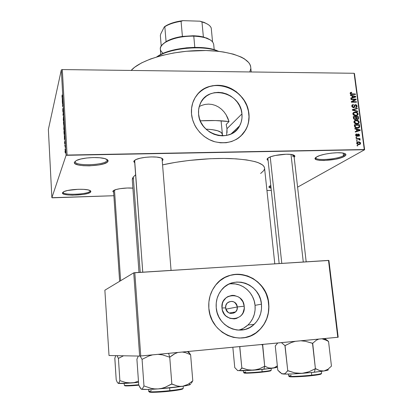 <?xml version="1.0" encoding="UTF-8"?>
<svg xmlns="http://www.w3.org/2000/svg" width="413" height="413" viewBox="0 0 413 413"><rect width="100%" height="100%" fill="white"/><g stroke="black" fill="none" stroke-linecap="round" stroke-linejoin="round"><path stroke-width="0.62" d="M315.971 157.389C314.009 161.065 337.282 159.573 343.518 155.649L344.344 156.403C336.466 161.266 308.098 161.937 316.539 156.997L320.039 155.469L325.207 154.116L331.241 153.156L337.178 152.738L342.052 152.939L345.108 153.713L345.8 154.281L345.898 154.937L344.344 156.403L340.735 157.895L335.645 159.191L324.117 160.507L319.352 160.342L316.219 159.624L315.212 158.453L316.595 156.961C321.118 153.894 339.037 151.54 344.205 153.362C346.44 154.106 346.492 155.123 344.344 156.403L343.518 155.649C337.617 159.366 315.646 161.044 315.924 157.745L315.971 157.389M75.295 161.271C72.776 166.3 104.979 165.546 106.998 160.611L107.927 161.437C105.769 166.625 71.831 167.425 74.454 162.149L76.384 160.512L80.654 159.057L86.616 158.009L93.323 157.549L99.678 157.751L104.675 158.571L107.556 159.867L108.061 160.636L107.927 161.437L107.158 162.247L103.89 163.765L98.784 164.973L89.353 165.85L83.199 165.69L78.202 164.942L75.114 163.703L74.464 162.954L74.454 162.149L76.405 160.502C81.955 157.461 100.101 156.517 105.857 158.943C107.736 159.666 108.423 160.497 107.927 161.437L106.998 160.611C105.139 165.288 74.851 166.387 75.223 161.705L75.295 161.271M63.204 192.009C61.46 195.555 88.697 194.611 90.019 191.126L90.798 191.818C89.378 195.494 60.53 196.48 62.497 192.737L64.036 191.565L67.556 190.496L78.15 189.288L83.534 189.345L87.824 189.856L90.359 190.723L90.855 191.255L90.21 192.396L87.551 193.506L83.297 194.42L72.657 195.194L67.804 194.936L64.252 194.275L62.549 193.299L62.497 192.737L63.607 191.771C67.773 189.304 85.315 188.364 89.631 190.357L90.798 191.818L90.019 191.126C88.79 194.471 62.791 195.586 63.168 192.241L63.204 192.009M269.534 186.155L270.907 187.187L269.534 186.155M271.005 188.106C268.76 187.652 268.336 186.955 269.735 186.02L270.727 185.52L269.08 186.562L268.925 187.068L271.005 188.106M227.036 132.671L226.985 128.701L241.951 113.895C242.364 118.18 241.6 122.145 239.664 125.789C231.203 143.9 199.52 135.154 198.586 114.06L198.622 109.781L199.5 105.676L201.183 101.908L203.599 98.619L206.655 95.93L210.227 93.947L214.182 92.734L218.358 92.342L222.597 92.77L226.747 94.009L230.65 96.007L234.156 98.686L237.139 101.944L239.483 105.656L241.109 109.693L241.951 113.895L241.972 118.113L241.171 122.186L239.576 125.955L237.238 129.279L234.248 132.026L230.717 134.091L226.773 135.392L222.571 135.862L218.276 135.495L214.048 134.287L210.062 132.289L206.474 129.579L203.423 126.259L201.033 122.465L199.402 118.345L198.586 114.06C198.281 110.514 198.792 107.168 200.119 104.024C207.6 84.102 240.831 92.28 241.951 113.895L226.985 128.701L226.644 135.418M198.126 93.632L200.062 91.753L204.487 88.661L209.494 86.554L214.899 85.506L220.49 85.543L226.056 86.668L231.388 88.821L236.298 91.929L240.598 95.862L244.129 100.483L246.767 105.62L248.409 111.082L248.993 116.667L248.487 122.165L247.831 124.819L246.912 127.38L244.315 132.098L240.593 136.331L245.632 129.997C248.337 125.072 249.4 119.698 248.832 113.869L248.946 113.766C249.514 119.594 248.445 124.974 245.74 129.899C238.673 140.761 228.332 144.71 214.714 141.742C202.432 138.247 192.597 126.486 191.513 113.978L191.57 108.299L192.752 102.858L194.998 97.866L198.219 93.519L202.277 89.972L207.021 87.36L212.256 85.775L217.78 85.269L220.583 85.424L226.154 86.549L231.492 88.707L236.401 91.81L242.576 97.984L245.673 102.889L247.826 108.216L248.946 113.766L248.982 119.336L247.939 124.721L245.843 129.713L242.772 134.122L238.822 137.777L236.572 139.274L231.6 141.53L226.179 142.728L220.516 142.81L214.827 141.773L209.345 139.646L204.285 136.507L199.851 132.485L196.216 127.736L194.75 125.149L192.587 119.672L191.513 113.978C191.131 109.44 191.756 105.145 193.398 101.102C198.194 89.353 211.554 83.013 224.331 86.059C237.124 89.048 247.619 100.875 248.946 113.766L248.832 113.869C247.402 88.583 210.811 75.181 196.671 95.367M112.981 191.054L116.094 189.526L120.054 188.679L127.292 188.008L132.893 188.147C126.868 187.512 116.621 188.726 113.818 190.393L112.981 191.054L113.637 192.262L112.863 191.555L112.981 191.054M133.982 160.946L136.084 159.511L140.115 158.231L145.464 157.317L151.277 156.914L156.625 157.09L160.657 157.812L162.763 158.953L162.996 159.63L162.67 160.337L162.232 160.745L162.67 160.337L162.164 159.883L162.67 160.337C163.403 159.418 162.882 158.623 161.101 157.957L161.101 157.957C156.083 155.923 140.157 157.074 135.433 159.821L133.982 160.946L134.715 162.763L133.766 161.653L133.982 160.946M268.006 160.337C266.793 159.728 266.767 158.979 267.939 158.091L270.809 156.708L275.28 155.479L286.101 154.23L290.716 154.405L293.793 155.102L294.867 156.207L294.164 157.291C295.341 156.3 295.027 155.505 293.22 154.896L293.22 154.896C288.501 153.156 272.647 155.009 268.429 157.771L267.247 158.773L267.082 159.413L268.006 160.337M89.982 190.512L90.019 191.126L89.982 190.512M106.921 159.428L106.998 160.611L106.921 159.428M343.198 153.12L343.518 155.649L343.198 153.12M279.152 263.53L267.851 158.158M292.745 154.756L292.977 156.77L292.745 154.756M142.738 272.177L134.653 160.301M250.722 67.247C250.113 57.634 228.358 49.849 198.952 50.531C169.588 51.135 139.811 60.272 131.169 70.447L134.684 67.211L141.571 62.895L150.6 58.961L161.431 55.6L173.589 52.988L186.5 51.264L205.922 50.52L217.987 51.279L223.541 52.017L233.391 54.16L241.238 57.077L244.32 58.78L248.703 62.559L249.979 64.588L250.65 66.689L251.228 71.976M132.299 179.923L132.465 178.483L133.285 176.986L135.593 174.787L133.285 176.986L140.224 272.337L133.285 176.986L132.289 179.784L138.995 272.415M264.542 167.977C263.489 162.846 252.214 159.712 230.712 158.577C209.881 157.807 182.592 160.327 162.567 164.87L175.37 162.376L189.077 160.445L210.274 158.721L223.81 158.437L236.112 158.85L246.623 159.929L254.919 161.597L258.146 162.624L262.642 164.988L263.897 166.3L264.542 167.983L274.79 263.809M242.302 329.972L242.194 328.862L242.302 329.972M225.653 307.881C226.123 315.847 238.337 314.835 237.279 306.957L244.197 306.214C246.272 321.231 222.901 323.255 221.987 307.974L225.653 307.881L225.926 305.31L227.181 303.116C231.977 299.941 235.343 301.222 237.279 306.957L236.974 309.642L235.606 311.903C230.821 314.876 227.506 313.534 225.653 307.881L221.987 307.974L222.421 303.39L223.268 301.273L226.04 297.794L227.862 296.565L232.023 295.357L234.202 295.419L238.347 296.864L240.159 298.191L242.916 301.8L244.197 306.214L244.207 308.516L242.973 312.884L241.775 314.778L240.242 316.384L236.412 318.48L234.264 318.893L229.912 318.346L226.045 316.079L224.486 314.396L222.416 310.261L221.987 307.974C220.114 292.843 243.298 291.175 244.197 306.214L237.279 306.957L225.911 309.187L237.279 306.957C236.814 299.058 224.646 299.977 225.653 307.881M238.518 330.137C242.059 329.244 245.188 327.545 247.898 325.041C253.277 319.734 255.662 313.168 255.053 305.352L261.45 304.144C262.085 312.156 259.658 318.882 254.165 324.324C241.548 337.323 217.202 326.859 216.226 307.716L216.236 302.961L217.13 298.331L218.869 294.01L221.373 290.169L224.548 286.942L228.26 284.459L232.374 282.807L236.726 282.048L241.156 282.198L245.487 283.251L249.56 285.161L253.236 287.861L256.359 291.248L258.832 295.187L260.551 299.544L261.45 304.144L261.501 308.826L260.691 313.41L259.049 317.726L256.638 321.603L253.536 324.892L249.865 327.463L245.761 329.218L241.378 330.075L236.892 329.997L232.478 328.991L228.306 327.086L224.543 324.355L221.342 320.901L218.828 316.869L217.104 312.414L216.226 307.716C215.731 301.036 217.46 295.171 221.409 290.122C233.252 274.165 260.252 283.865 261.45 304.144L255.053 305.352C254.01 292.275 241.424 281.826 229.215 283.989M242.142 337.958L241.429 338.015C247.903 337.519 253.592 335.113 258.492 330.803C266.117 323.544 269.493 314.474 268.62 303.581L268.749 303.555C269.622 314.453 266.24 323.534 258.615 330.792C241.77 347.395 210.093 333.384 208.854 308.284L208.88 301.97L210.083 295.827L212.401 290.107L215.736 285.022L219.959 280.768L224.889 277.5L230.335 275.332L236.097 274.34L241.946 274.557L247.661 275.961L253.045 278.496L257.888 282.064L262.012 286.534L265.275 291.733L267.547 297.479L268.285 300.488L268.93 306.647L268.44 312.801L266.829 318.717L264.15 324.169L260.5 328.949L256.008 332.868L250.841 335.764L245.193 337.524L239.282 338.066L233.345 337.359L227.609 335.428L222.308 332.336L217.656 328.211L215.632 325.811L212.292 320.452L210.005 314.53L208.854 308.284C208.224 299.719 210.372 292.151 215.297 285.579C230.769 263.788 267.108 276.457 268.749 303.555L268.62 303.581C267.087 283.932 246.396 269.338 228.859 275.791L228.869 275.786M67.092 155.056L364.281 149.521L354.106 73.282L62.311 69.57L67.092 155.056L66.08 155.309L61.325 69.89L48.367 129.481L51.873 197.698L66.08 155.309L51.873 197.698L52.559 197.817L113.869 195.726L51.873 197.698L48.367 129.481L61.325 69.89L62.311 69.57L61.325 69.89L66.08 155.309L364.633 149.723L354.468 73.586L354.106 73.282L62.311 69.57L67.092 155.056M357.224 141.112L356.481 141.127L356.419 140.621L357.157 140.611L357.224 141.112L357.157 140.611L356.419 140.621L356.481 141.127L357.224 141.112M358.174 139.083L356.218 139.109L356.151 138.608L359.924 138.551L359.991 139.057L359.387 139.062L360.033 139.424L360.064 140.028L359.439 139.997L359.155 139.238L358.174 139.083L358.959 139.166L359.439 139.997L359.997 140.136L360.136 139.656L359.387 139.062L359.991 139.057L359.924 138.551L356.151 138.608L356.218 139.109L358.174 139.083M356.77 137.658L356.027 137.668L355.965 137.168L356.703 137.157L356.77 137.658L356.703 137.157L355.965 137.168L356.027 137.668L356.77 137.658M357.013 136.362L355.774 135.655L355.949 134.199L356.682 133.92L356.817 134.421L356.166 135.113L356.847 135.862L357.885 134.065L359.212 134.349L359.547 135.319L359.196 136.073L358.608 136.269L358.474 135.769L358.995 135.118L358.365 134.483L357.803 136.016L357.013 136.362L357.766 136.068L358.2 134.581L358.995 135.118L358.474 135.769L358.608 136.269L359.336 135.944L359.532 135.092L358.308 133.972L357.632 134.261L356.847 135.862L356.176 135.19L356.817 134.421L356.682 133.92L355.82 134.328L355.629 135.159L357.013 136.362M356.486 129.362L354.881 128.944L354.808 128.417L360.182 129.888L360.255 130.415L355.294 132.072L355.221 131.546L356.713 131.091L356.486 129.362L356.713 131.091L355.221 131.546L355.294 132.072L360.255 130.415L360.182 129.888L354.808 128.417L354.881 128.944L356.486 129.362M353.915 122.129L354.385 120.818L356.243 120.188L358.474 120.833L359.088 121.618L359.16 122.785L357.694 123.941L356.083 123.983L354.896 123.554L353.915 122.129L354.896 123.554L356.817 124.034L358.902 123.25L359.217 122.098C358.68 120.71 357.694 120.075 356.243 120.188L354.54 120.694L353.915 122.129M352.836 113.947L353.306 112.641L355.165 112.021L357.575 112.837L358.081 113.689L358.071 114.613L356.61 115.759L355.004 115.8L353.817 115.366L352.836 113.947L353.817 115.366L355.732 115.852L357.834 115.057L358.128 113.931C357.596 112.548 356.61 111.913 355.165 112.021L353.461 112.517L352.836 113.947M350.126 93.333L350.446 92.517L351.587 92.275L351.716 92.77L350.756 93.106L351.019 93.813L355.407 93.978L355.474 94.469L350.838 94.278L350.126 93.333L351.99 94.453L355.474 94.469L355.407 93.978L351.184 93.89L350.797 93.039L351.716 92.77L351.587 92.275L350.384 92.564L350.126 93.333M352.062 95.888L350.472 95.455L350.4 94.938L355.738 96.451L355.805 96.972L350.874 98.526L350.807 98.01L352.289 97.587L352.062 95.888L352.289 97.587L350.807 98.01L350.874 98.526L355.805 96.972L355.738 96.451L350.4 94.938L350.472 95.455L352.062 95.888M355.128 99.595L351.014 99.585L350.947 99.094L356.089 99.105L356.161 99.626L352.315 101.701L356.434 101.706L356.502 102.197L351.355 102.197L351.287 101.665L355.128 99.595L351.287 101.665L351.355 102.197L356.502 102.197L356.434 101.706L352.315 101.701L356.161 99.626L356.089 99.105L350.947 99.094L351.014 99.585L355.128 99.595L353.642 100.658L355.128 99.595M353.513 107.705L351.984 106.776L351.793 105.821L352.165 104.943L353.337 104.525L353.471 105.021L352.661 105.341L352.413 106.084L352.743 106.926L353.347 107.204L353.972 106.982L354.447 105.227L354.994 104.747L356.037 104.752L356.755 105.253L357.1 106.378L356.786 107.173L355.743 107.561L355.614 107.065L356.3 106.812L356.486 106.084L356.104 105.346L355.397 105.165L354.927 105.485L354.473 107.282L353.513 107.705L354.452 107.308L355.03 105.315L355.536 105.16L356.486 106.084L356.347 106.761L355.614 107.065L355.743 107.561L356.858 107.086L357.085 106.069L355.49 104.665L354.545 105.083L353.977 106.972L353.435 107.21L352.423 106.208L352.609 105.398L353.471 105.021L353.337 104.525L352.052 105.072L351.814 106.162L353.513 107.705M357.761 111.686L352.403 110.142L352.341 109.657L357.297 108.175L357.364 108.691L352.97 109.868L357.694 111.164L357.761 111.686L357.694 111.164L352.97 109.868L357.364 108.691L357.297 108.175L352.341 109.657L352.403 110.142L357.761 111.686M355.17 119.625L353.683 118.892L353.249 116.574L358.412 116.549L358.407 119.099L357.343 119.465L356.347 118.939L355.17 119.625L356.347 118.939L357.503 119.471L358.438 119.058L358.412 116.549L353.249 116.574L353.456 118.118L355.17 119.625M357.39 128.107L354.999 127.349L354.328 124.772L359.496 124.726L359.671 127.003L358.505 127.963L357.39 128.107L359.465 127.39L359.496 124.726L354.328 124.772L354.524 126.239C354.984 127.627 355.939 128.247 357.39 128.107M358.876 144.627L357.539 144.38L356.904 143.822L356.698 142.903L357.224 142.113L359.129 141.86L360.332 142.526L360.616 143.275L360.332 144.111L358.876 144.627L360.348 144.091L360.606 143.187L358.469 141.814L356.94 142.366L356.698 143.254L358.876 144.627M357.854 145.872L357.111 145.887L357.044 145.381L357.787 145.366L357.854 145.872L357.787 145.366L357.044 145.381L357.111 145.887L357.854 145.872M266.953 190.496L271.248 190.352L266.953 190.496M65.027 149.491L64.996 148.928L65.027 149.491M65.027 146.852L65.187 145.691L65.269 147.498L65.187 145.691L65.027 146.852M64.815 145.655L64.784 145.092L64.815 145.655M64.774 144.08L64.552 142.258L64.743 143.512L64.846 140.838L64.774 144.08M64.387 136.166L64.17 135.64L64.795 135.536L64.831 136.125L64.392 139.687L64.387 136.166L64.392 139.687L64.831 136.125L64.795 135.536L64.17 135.64L64.387 136.166M63.772 128.696L64.015 125.387L64.299 129.032L64 130.11L63.772 128.696L64.165 129.888L64.123 125.418L63.772 128.696M63.272 119.631L63.514 116.285L63.793 119.904L63.499 121.019L63.277 119.749L63.659 120.777L63.623 116.306L63.272 119.631M62.007 96.812L62.1 94.985L62.131 97.024L62.595 95.924L62.157 97.602L62.007 96.812L62.105 97.592L62.595 95.924L62.126 97.014L62.1 94.985L62.007 96.812M62.322 98.986L62.11 98.562L62.719 98.144L62.75 98.717L62.332 102.538L62.322 98.986L62.332 102.538L62.75 98.717L62.719 98.144L62.11 98.562L62.322 98.986M62.807 102.063L62.399 103.704L62.884 101.102L62.631 105.645L63.075 104.561L62.559 106.595L62.807 102.063L62.559 106.595L63.075 104.561L62.631 105.645L62.884 101.102L62.399 103.704L62.807 102.063M63.039 112.15L62.771 109.46L63.019 111.556L63.153 107.731L63.313 110.792L63.106 108.469L63.039 112.15L63.184 107.767L63.008 111.603L62.869 108.521L62.797 111.014L63.039 112.15M63.664 115.165L63.044 115.387L63.013 114.85L63.447 111.247L63.091 114.86L63.633 114.587L63.664 115.165L63.633 114.587L63.091 114.86L63.447 111.247L63.013 114.85L63.044 115.387L63.664 115.165M63.783 125.356L63.442 122.516L63.969 120.611L63.803 125.284L63.969 120.611L63.442 122.516L63.783 125.356M64.418 134.411L64.263 134.664L64.134 134.339L63.943 131.597L64.474 129.759L64.438 134.344L64.474 129.759L63.943 131.597L64.418 134.411M65.368 153.032L65.053 151.509L65.285 149.754L65.466 152.516L65.337 149.795L65.073 152.108L65.368 153.032M297.597 187.151L364.633 149.723L364.281 149.521L354.106 73.282L354.468 73.586L364.633 149.723L297.597 187.151M109.017 355.516L139.646 356.078L133.729 272.833L104.866 290.2L109.017 355.516L104.866 290.2L133.729 272.833L134.808 272.678L140.75 355.991L337.772 337.287L328.5 260.407L133.729 272.833L139.646 356.078L109.017 355.516M338.185 337.23L328.918 260.458L134.808 272.678L140.75 355.991L139.646 356.078L338.185 337.23L337.772 337.287L328.5 260.407L328.918 260.458L338.185 337.23M245.079 337.535L250.722 335.774L255.89 332.878L260.381 328.96L264.031 324.179L266.705 318.733L268.316 312.822L268.801 306.673L268.161 300.514L266.416 294.577L265.151 291.764L261.894 286.565L257.764 282.1L252.926 278.532L247.547 275.998L241.832 274.593L235.983 274.377L230.232 275.368M250.314 322.388L252.684 318.604L254.294 314.396L255.095 309.92L255.053 305.352L254.181 300.86L252.508 296.611L250.102 292.765L247.046 289.467L243.464 286.834L239.478 284.965L235.245 283.943L230.919 283.798M243.685 328.108L247.898 325.041L254.165 324.324M264.454 169.093L263.778 170.548L260.629 173.501M250.717 68.826L249.782 71.955M227.816 118.097L229.034 121.561L226.123 114.819L227.816 118.097M224.001 111.83L226.123 114.819L224.001 111.83L221.482 109.213L224.001 111.83M218.611 107.065L221.482 109.213L218.611 107.065L215.441 105.449L218.611 107.065M212.05 104.448L215.441 105.449L212.05 104.448L208.519 104.102L212.05 104.448M204.977 104.443L208.519 104.102L204.977 104.443L201.529 105.449L204.977 104.443M238.182 128.113L237.578 127.772L238.182 128.113M226.195 124.432L229.034 121.561L226.195 124.432L226.985 128.701L226.195 124.432M293.834 155.123L292.977 156.77L293.834 155.123M344.87 153.6L345.01 153.961L343.518 155.649C344.814 154.896 345.263 154.214 344.87 153.6M106.931 159.433L106.998 160.611L106.931 159.433M90.044 190.543L90.019 191.126L90.044 190.543M201.529 105.449L199.242 106.528M62.74 98.568L62.11 98.562L62.74 98.568M62.394 98.929L62.75 98.692L62.559 100.452L62.394 98.929L62.477 100.452L62.683 98.692L62.394 98.929M63.648 114.855L63.091 114.86L63.648 114.855M63.643 114.788L63.184 114.793L63.643 114.788M63.69 116.538L63.416 116.538L63.69 116.538M63.447 117.096L63.824 117.886L63.762 120.219L63.473 120.395L63.38 117.411L63.519 120.441L63.767 118.35L63.447 117.096M63.778 121.959L64.01 121.391L63.948 123.879L63.778 121.959M63.53 122.847L63.788 122.181L63.726 124.876L63.53 122.847M64.191 125.629L63.917 125.629L64.191 125.629M63.948 126.187L64.33 127.013L64.268 129.326L63.979 129.491L63.886 126.492L64.02 129.537L64.278 127.715L63.948 126.187M64.263 134.075L64.443 130.534L64.036 131.938L64.521 130.534L64.531 133.848L64.216 134.034L64.036 131.938L64.201 133.988L64.495 134.07M64.8 135.629L64.17 135.64L64.8 135.629M64.459 136.145L64.826 136.058L64.635 137.694L64.459 136.145L64.542 137.699L64.758 136.063L64.459 136.145M65.223 150.477L65.491 151.008L65.223 152.578L65.156 150.791L65.254 152.614L65.223 150.477M350.126 93.359L351.587 92.275L350.126 93.359M350.239 93.72L350.73 93.359L350.239 93.72M350.73 94.226L351.184 93.89L350.73 94.226M351.287 94.401L351.881 93.963L351.287 94.401M354.736 94.463L355.407 93.978L354.736 94.463M354.411 97.411L355.738 96.451L354.411 97.411M351.086 98.459L352.289 97.587L351.086 98.459M352.687 96.053L355.242 96.745L353.12 97.819L354.225 97.019L352.867 97.422L351.706 98.263L352.867 97.422L352.687 96.053L352.139 96.451L352.687 96.053L352.867 97.422L355.242 96.745L352.687 96.053M354.328 100.168L356.089 99.105L354.633 100.452L354.328 100.168M351.623 102.197L352.315 101.701L351.623 102.197M355.738 102.197L356.434 101.706L355.738 102.197M351.318 101.908L353.642 100.658L351.318 101.908M351.855 105.568L353.337 104.525L351.855 105.568L351.933 105.873L351.824 105.573M351.907 106.569L352.423 106.208L351.907 106.569M352.888 107.592L353.435 107.21L352.888 107.592M354.359 105.454L355.49 104.665L354.359 105.454M356.471 106.492L357.085 106.069L356.471 106.492M354.271 105.847L354.994 105.361M354.147 106.544L354.793 106.095L354.147 106.544M353.559 107.705L354.638 106.952L353.559 107.705M356.016 109.058L357.297 108.175L356.016 109.058M352.521 110.173L352.97 109.868L352.521 110.173M353.337 110.41L353.812 110.08L353.337 110.41M357.178 111.515L357.694 111.164L357.178 111.515M352.95 113.105L353.843 112.919L352.95 113.105M354.096 112.749L355.165 112.021L354.096 112.749M357.508 114.344L358.128 113.931L357.508 114.344M356.636 115.263L356.496 115.785L356.636 115.263M352.821 113.668L355.221 112.517L356.992 113.002L357.529 113.936L357.297 114.783L355.753 115.852L356.822 115.139L355.02 115.8L355.686 115.356L353.44 113.942L352.919 114.298L353.657 113.116M353.079 113.596L353.399 113.544M357.653 117.049L358.412 116.549L357.653 117.049M358.019 118.485L358.613 118.092L358.019 118.485M355.309 119.62L356.347 118.939L355.309 119.62M355.072 119.502L356.579 118.516L356.336 117.06L355.779 117.426L356.336 117.06L357.875 117.049L357.921 118.748L357.348 118.975L356.579 118.516L355.134 119.61M357.348 118.975L357.999 118.593L357.875 117.049L356.336 117.06L356.46 117.994L355.887 118.371L356.46 117.994L356.713 118.722L357.348 118.975M353.92 117.07L355.732 117.06L355.753 118.861L354.504 119.522L355.103 119.13L354.194 118.639L353.724 118.954L354.194 118.639L354.06 118.128L353.523 118.485L354.06 118.128L353.92 117.07L353.363 117.442L353.92 117.07L354.359 118.867L355.294 119.114L355.887 118.459L355.732 117.06L353.92 117.07M354.055 121.241L356.243 120.188L354.839 121.174L354.055 121.241M358.598 122.491L359.217 122.098L358.598 122.491M357.71 123.441L357.555 123.972L357.71 123.441M354.153 121.737L354.473 121.685M356.3 120.689L357.901 121.04L358.613 122.103L358.37 122.966L356.786 124.034L357.906 123.317L356.073 123.983L356.765 123.539L354.519 122.124L353.993 122.47L354.519 122.124L354.746 121.277L356.3 120.689L354.715 121.324L354.813 122.806L356.424 123.528L358.216 123.126L358.623 122.305L358.314 121.401L356.3 120.689M358.701 125.232L359.496 124.726L358.701 125.232M359.109 126.492L359.682 126.125L359.109 126.492L359.078 126.115L358.928 127.085L356.615 128.056L357.333 127.607L356.042 127.416L355.541 127.736L356.042 127.416L355.118 126.166L354.571 126.517L355.118 126.166L354.999 125.268L358.959 125.232L359.078 126.115L358.959 125.232L354.999 125.268L354.442 125.624L354.999 125.268L355.376 126.951L356.362 127.509L358.339 127.467L359.109 126.476M358.205 127.54L358.174 127.87L359.692 126.915L358.123 128.045L358.205 127.54M357.353 128.107L358.303 127.478M358.66 130.828L360.182 129.888L358.66 130.828M355.278 131.984L356.713 131.091L355.278 131.984M357.818 131.226L355.784 131.855L357.818 131.226M357.111 129.522L359.687 130.193L357.147 131.427L358.66 130.487L357.297 130.916L355.784 131.855L357.297 130.916L357.111 129.522L356.553 129.873L357.111 129.522L357.297 130.916L359.687 130.193L357.111 129.522M355.696 134.53L356.682 133.92L355.696 134.53M355.701 135.479L356.176 135.19L355.701 135.479M356.3 136.197L356.847 135.862L356.3 136.197M357.508 134.462L358.308 133.972L357.508 134.462M358.98 135.428L359.532 135.092L358.98 135.428M357.333 135.144L358.159 134.638L357.333 135.144M357.162 135.743L358.025 135.216L357.162 135.743M356.016 137.575L356.703 137.157L356.016 137.575M358.912 139.155L359.924 138.551L358.912 139.155M359.124 139.222L359.387 139.062L359.124 139.222M359.522 140.017L360.136 139.656L359.522 140.017M356.471 141.019L357.157 140.611L356.471 141.019M356.946 142.712L358.469 141.814L356.946 142.712L357.364 142.728L356.739 142.722M360.033 143.523L360.606 143.187L360.033 143.523M358.536 142.32L360.064 143.187L359.899 143.745L358.035 144.555L358.773 144.122L357.24 143.259L356.76 143.538L357.39 142.712L358.536 142.32L357.653 142.5L357.23 143.197L357.859 143.977L359.444 144.029L360.059 143.425L359.661 142.583L358.536 142.32M357.095 145.768L357.787 145.366L357.095 145.768M356.822 115.139L357.529 113.936L356.631 112.77L354.571 112.584L353.549 113.281L353.538 114.298L354.313 115.082L356.822 115.139M222.395 134.344L221.213 132.465L217.697 130.776L212.112 129.615L205.994 129.135C216.267 129.656 221.735 131.391 222.395 134.344L221.967 135.862M200.279 120.828C211.048 120.24 220.635 120.482 229.034 121.561L215.498 120.565L200.279 120.828M218.141 51.295C204.146 44.841 169.8 47.939 157.188 56.782L158.215 56.147C171.183 47.949 202.974 45.115 217.119 50.892L218.141 51.295M156.651 56.942L163.006 53.422L168.865 51.258L175.571 49.503L186.578 47.81L194.079 47.387L201.322 47.541L211.022 48.848L218.694 51.357L216.453 50.407C202.592 44.738 171.493 47.516 158.783 55.554L156.651 56.942M324.473 338.552L326.652 340.384L321.975 338.789L324.319 339.321L328.541 341.412L331.458 366.114L327.86 369.315L323.957 370.988L321.897 371.07L319.796 370.657L315.403 368.69L312.703 343.28L305.315 341.283L300.84 340.792L305.315 341.283L312.507 343.306L315.403 368.69L308.795 371.829L301.918 373.367L314.298 372.252L315.336 368.695L314.298 372.252L323.957 370.988L319.796 370.657L315.604 368.659L308.795 371.829L305.439 372.841L301.918 373.367L298.408 373.367L294.903 372.877L287.758 370.766L285.058 345.598L291.542 342.454L295.367 341.314L291.542 342.454L284.934 345.598L287.758 370.766L285.481 373.207L284.309 373.853L281.774 373.672L277.794 370.172L275.249 345.867L277.794 370.172L280.479 372.856M289.554 376.31C286.436 377.575 306.508 376.413 311.598 375.67L311.753 375.143C306.962 375.799 288.95 377.002 288.697 376.052L291.227 375.267M288.486 374.075L288.697 376.052C288.341 376.801 301.382 376.305 311.753 375.143L311.459 372.547L311.753 375.143C318.113 374.426 321.407 373.832 321.634 373.357C320.225 374.033 316.931 374.627 311.753 375.143L311.598 375.67M312.703 343.28L316.27 340.25L318.769 339.094L316.27 340.25L312.703 343.28L312.176 343.332L312.703 343.28M281.589 373.78L286.07 374.101L293.024 373.915L311.325 372.557L323.957 370.988L327.86 369.315L331.458 366.114L328.541 341.412L325.403 339.006M275.368 345.857L277.732 342.986L275.363 345.867M281.454 342.635L284.934 345.598L285.383 345.567L284.934 345.598L281.454 342.635M327.984 369.599C328.97 369.898 327.633 370.363 323.957 370.988L328.221 369.94M328.294 369.749L327.958 369.594M308.557 375.98L293.896 376.883M291.903 376.883L289.27 376.517M320.142 374.395L314.381 375.345M311.629 375.67C315.775 375.236 322.661 374.25 320.844 373.76M281.496 373.533L283.065 374.018C286.617 374.23 292.905 374.013 301.918 373.367L294.903 372.877L288.083 370.74L287.634 370.76L285.481 373.207L284.309 373.853L281.774 373.672M326.652 340.384L328.402 341.417L326.91 340.059M270.221 156.93L281.79 263.365L270.221 156.93M291 154.441L303.281 262.002M171.059 270.381L162.072 158.731M142.764 272.172L134.576 160.549M241.739 330.039L241.651 329.099L241.739 330.039M120.617 280.721L114.489 190.078L120.617 280.721M163.218 53.329C158.69 49.88 159.526 46.132 165.732 42.09C173.078 38.063 182.427 36.081 193.774 36.143L193.516 35.74L182.412 36.411C175.768 37.428 170.388 39.127 166.279 41.517L162.758 44.263M214.197 49.658L213.686 44.367C212.607 39.555 205.973 36.814 193.774 36.143L194.807 47.376L193.774 36.143C177.027 35.487 159.155 42.684 160.337 49.132L160.776 54.47M163.3 43.716L166.078 41.641C170.197 39.189 175.644 37.449 182.412 36.411L193.516 35.74L198.73 36.117L203.382 36.958L193.516 35.74L193.774 36.143C199.112 36.303 203.583 37.051 207.187 38.388L203.382 36.958L210.429 39.968L206.546 37.924M166.078 41.641L164.823 26.695L166.078 41.641M164.328 26.85L165.51 26.277C169.562 23.944 174.745 22.287 181.07 21.3L183 20.65L199.933 21.192L201.967 21.966L203.382 36.958L201.967 21.966L204.6 22.787C208.255 24.181 210.47 25.942 211.234 28.069C210.248 25.425 207.161 23.391 201.967 21.966L199.933 21.192L204.182 22.421L207.961 24.408L203.976 22.343L199.933 21.192L183 20.65C176.093 21.517 170.44 23.211 166.036 25.73L164.328 26.85L169.965 23.825L174.787 22.219L180.182 21.048L183 20.65L181.07 21.3C174.332 22.354 168.917 24.155 164.823 26.695L164.328 26.85L160.709 34.031L164.328 26.85M161.22 46.06L160.352 35.544L160.709 34.031L160.352 35.544L161.22 46.06M182.412 36.411L181.07 21.3L182.412 36.411M212.561 41.801L211.234 28.069L212.561 41.801M177.353 352.666L174.807 353.735L177.353 352.666M172.36 355.216L174.807 353.735L169.991 357.038L172.36 355.216M169.697 357.069L169.991 357.038L169.697 357.069L168.602 353.347L169.697 357.069L169.397 357.095L169.733 357.069L171.849 384.018L165.097 387.311L161.689 388.365L158.138 388.907L154.607 388.886L151.096 388.344L144.313 386.041L143.915 386.052L142.222 389.129L141.566 389.232L140.879 388.788L138.716 384.875L136.904 359.15L138.716 384.875L140.183 387.859L141.566 389.232L147.214 389.459L158.138 388.907L182.783 386.243L180.109 386.382L177.414 385.995L171.849 384.018L169.733 357.069L169.991 357.038L169.397 357.095L169.697 357.069M183.135 386.186L183.295 388.215C183.166 388.969 174.56 390.151 169.857 390.641L169.779 391.188L169.857 390.641C178.339 389.665 182.82 388.86 183.295 388.215L183.098 388.421M169.795 391.183C174.771 390.683 184.43 389.283 182.525 388.648M169.645 387.89L169.857 390.641L169.645 387.89M136.966 359.14L138.298 356.052L136.966 359.14M140.1 356.042L142.072 359.362L143.982 386.067L142.072 359.362L148.685 356.063L152.567 354.87L148.685 356.063L142.072 359.362L140.1 356.042M158.081 354.344L162.562 354.886L169.397 357.095L162.562 354.886L158.081 354.344M189.975 384.152C191.245 384.575 188.849 385.272 182.783 386.243L180.109 386.382L177.414 385.995L171.514 384.038L165.097 387.311L161.689 388.365L158.138 388.907C167.425 388.21 175.644 387.322 182.783 386.243L187.936 384.364L192.799 380.869L190.61 354.69L185.282 352.563L182.288 352.046L185.282 352.563L190.61 354.69L192.799 380.869L187.936 384.364L182.783 386.243L188.343 385.205L190.341 384.41M187.44 351.561L190.001 353.817L190.367 354.715L188.07 351.499M190.166 384.219L189.582 384.069L190.45 383.94M191.255 383.31L192.701 380.884L191.255 383.31M141.184 389.061L141.566 389.232C143.6 389.64 149.124 389.531 158.138 388.907L154.607 388.886L151.096 388.344L144.313 386.041L143.915 386.052L142.222 389.129L141.163 389.036M148.582 389.423L148.732 391.462C148.443 392.211 159.439 391.798 169.857 390.641C164.565 391.307 149.062 392.427 148.732 391.462L151.421 390.564M182.783 388.783L181.787 389.325M180.352 389.671L172.954 390.817M163.104 391.823L152.175 392.35M150.6 392.293L149.32 391.963M149.568 391.741C147.064 393.026 164.24 391.927 169.779 391.188M190.001 353.817L188.643 352.021M276.679 367.059C277.397 367.286 275.977 367.673 272.42 368.21L274.268 367.709L277.345 365.856L274.268 367.709L270.541 368.272L268.641 367.916L264.692 366.254L262.704 344.917L261.207 344.556L262.523 344.938L264.692 366.254L259.209 368.892L253.525 370.193L263.928 369.253L264.645 366.259L263.928 369.253L272.42 368.21L268.641 367.916L264.872 366.228L259.209 368.892L256.432 369.743L250.619 370.193L247.728 369.78L241.837 368.014L239.803 346.853L240.588 346.512L239.716 346.853L241.837 368.014L239.411 370.647L237.609 370.513L234.76 367.591L232.839 347.25L234.76 367.591L237.609 370.513L242.343 370.817L256.143 369.981L272.42 368.21L276.87 367.209M244.527 372.769C241.171 373.775 257.536 372.753 262.038 372.154L262.147 371.705C258.032 372.221 243.876 373.244 243.644 372.583L245.781 371.989M243.469 370.786L243.644 372.583C243.365 373.104 253.541 372.634 262.147 371.705L261.919 369.454L262.147 371.705C267.965 371.07 271.005 370.569 271.269 370.203C269.885 370.745 266.844 371.246 262.147 371.705L262.038 372.154M262.704 344.917L263.303 344.354L262.25 344.958L262.704 344.917M276.617 343.095L277.154 343.301L276.617 343.095M239.535 346.615L240.072 346.827L239.535 346.615M276.767 367.085L276.333 366.992M237.589 370.616L253.525 370.193L247.728 369.78L242.106 367.993L239.411 370.647L237.609 370.513M259.452 372.412L247.439 373.192M245.9 373.207L244.155 372.934M270.701 370.585L269.668 371.106L264.444 371.881M262.059 372.149C265.838 371.772 272.59 370.853 270.432 370.538M114.845 358.236L116.203 379.8L114.804 358.241L115.764 355.639L114.845 358.236M117.055 355.66L118.412 358.386L119.878 380.626L118.67 383.243L118.216 383.357L117.24 382.252L116.203 379.8L117.24 382.252L118.216 383.357L131.541 382.965L125.738 382.51L119.878 380.626L118.412 358.386L123.544 355.779L118.371 358.386L118.686 358.365L118.371 358.386L117.055 355.66M138.453 381.142L134.473 382.51L131.541 382.965L138.541 382.371L128.629 382.954L125.738 382.51L119.832 380.616L119.089 382.706L118.216 383.357C119.682 383.636 124.122 383.507 131.541 382.965L134.473 382.51L138.453 381.142M124.199 383.414L124.323 385.277C125.175 385.69 129.966 385.515 138.706 384.74C133.704 385.246 124.292 385.83 124.323 385.277L124.876 385.448M138.67 385.195L126.956 385.928M125.722 385.897L125.005 385.814L125.185 385.479C122.47 386.331 133.306 385.773 138.892 385.174M231.104 133.915L239.664 125.789M241.626 329.109L241.713 330.044L241.626 329.109M229.153 313.039L235.606 311.903M293.917 155.164L306.178 261.821M350.797 93.039L350.157 93.514M352.609 105.398L351.793 105.971M353.693 107.173L353.027 107.638M356.858 107.086L356.311 107.463M356.027 106.982L355.66 107.235M354.452 107.308L353.982 107.638M357.834 115.057L356.899 115.681M358.438 119.058L357.895 119.414M356.202 119.223L355.701 119.553M357.632 118.934L356.956 119.378M355.412 119.089L354.674 119.574M358.902 123.25L357.921 123.879M354.746 121.277L353.9 121.83M359.465 127.39L358.603 127.932M356.295 134.659L355.619 135.077M359.336 135.944L358.907 136.207M358.2 134.581L357.338 135.108M357.766 136.068L357.359 136.316M360.348 144.091L359.573 144.545M359.382 144.049L358.417 144.612M357.39 142.712L356.687 143.13M158.215 56.147L158.783 55.554M217.119 50.892L216.453 50.407M288.697 376.052L289.079 376.238M321.402 371.38L321.634 373.357M321.324 373.6L321.634 373.378M119.636 281.315L113.523 190.569M166.279 41.517L165.732 42.09M222.545 135.867L221.089 120.808M204.6 22.787L203.976 22.343M165.51 26.277L166.036 25.73M148.732 391.462L148.99 391.632M243.644 372.583L244.248 372.748M271.083 368.401L271.269 370.203L270.711 370.471M276.725 343.084L277.004 343.317"/></g></svg>
